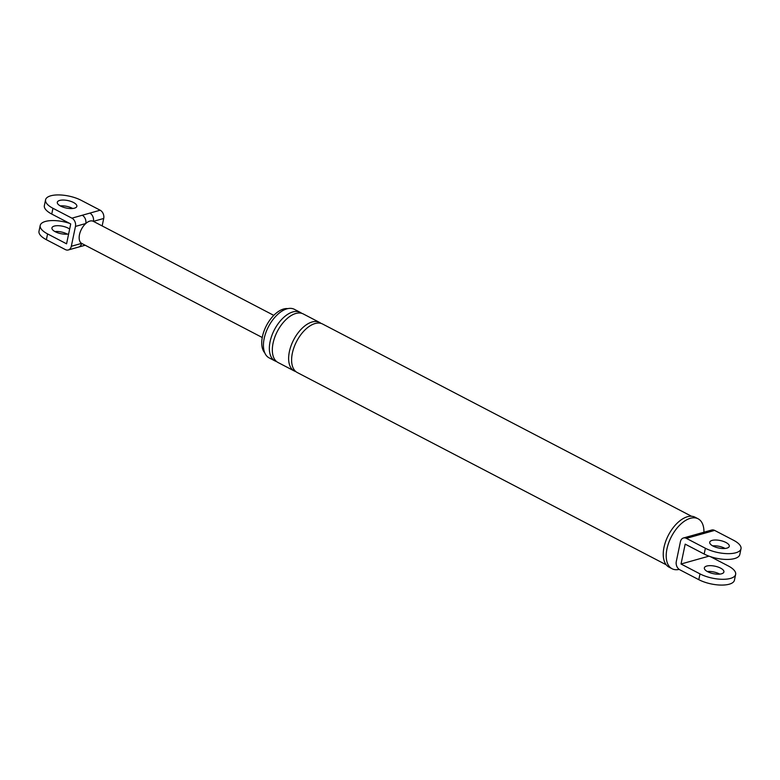 <?xml version="1.0" encoding="UTF-8"?>
<svg xmlns="http://www.w3.org/2000/svg" width="780" height="780" viewBox="0 0 780 780"><rect width="100%" height="100%" fill="white"/><g stroke="black" fill="none" stroke-linecap="round" stroke-linejoin="round"><path stroke-width="1.17" d="M680.433 541.671L676.289 561.532A6.396 4.758 -105.7 0 0 679.828 569.79L698.802 579.676L700.011 573.895L681.028 564.008L685.181 544.138L704.164 554.034A21.967 8.414 11.8 0 0 726.463 559.435A21.967 8.414 11.8 0 0 739.791 554.551L741 548.769A21.967 8.414 -168.2 0 1 727.672 553.654A21.967 8.414 -168.2 0 1 705.374 548.252L686.39 538.366A6.396 4.758 -105.7 0 0 683.446 537.986A6.396 4.758 -105.7 0 0 680.433 541.671M710.385 556.627L728.257 565.939A21.967 8.414 -168.2 0 1 735.637 574.411A21.967 8.414 -168.2 0 1 722.309 579.296A21.967 8.414 -168.2 0 1 700.011 573.895M735.637 574.411L734.438 580.193A21.967 8.414 -168.2 0 1 721.1 585.078A21.967 8.414 -168.2 0 1 698.802 579.676M725.108 548.467A9.984 3.822 11.8 0 0 724.708 548.242A9.984 3.822 11.8 0 0 712.676 545.864M703.589 533.52L697.437 535.255A6.396 4.758 -105.7 0 0 694.492 534.875L711.701 530.029A6.396 4.758 74.3 0 1 714.636 530.41L703.589 533.52A6.396 4.758 -105.7 0 0 700.654 533.14A6.396 4.758 -105.7 0 0 700.654 533.149A6.396 4.758 -105.7 0 0 700.615 533.159M694.492 534.875L683.446 537.986M681.028 564.008L708.981 556.14M264.771 352.872A25.467 13.933 -62.5 0 1 262.421 336.658A25.467 13.933 -62.5 0 1 287.82 308.627M276.607 361.569A27.368 14.966 -62.5 0 1 275.048 360.955L269.11 357.864A27.368 14.966 -62.5 0 1 264.166 338.549A27.368 14.966 -62.5 0 1 294.401 309.328L300.339 312.419A27.368 14.966 -62.5 0 1 301.733 313.346M679.166 569.38A28.168 15.405 -62.5 0 1 672.058 568.737L669.094 567.197A28.168 15.405 -62.5 0 1 664.004 547.316A28.168 15.405 -62.5 0 1 695.117 517.237L698.09 518.788A28.168 15.405 -62.5 0 1 703.94 532.223M741 548.769A21.967 8.414 -168.2 0 0 733.619 540.296L714.636 530.41M707.713 571.73A9.984 3.822 -168.2 0 1 704.359 567.879A9.984 3.822 -168.2 0 1 710.414 565.656A9.984 3.822 -168.2 0 1 720.554 568.113A9.984 3.822 -168.2 0 1 723.908 571.964A9.984 3.822 -168.2 0 1 717.853 574.187A9.984 3.822 -168.2 0 1 707.713 571.73M725.917 542.471A9.984 3.822 -168.2 0 1 729.271 546.322A9.984 3.822 -168.2 0 1 723.206 548.535A9.984 3.822 -168.2 0 1 713.076 546.078A9.984 3.822 -168.2 0 1 709.712 542.236A9.984 3.822 -168.2 0 1 715.777 540.014A9.984 3.822 -168.2 0 1 725.917 542.471M707.314 571.516A9.984 3.822 -168.2 0 1 719.345 573.895A9.984 3.822 -168.2 0 1 719.745 574.109M672.058 568.737A28.168 15.405 -62.5 0 1 666.968 548.857A28.168 15.405 -62.5 0 1 698.09 518.788M666.227 564.798L297.287 372.548A27.368 14.966 -62.5 0 1 292.344 353.233A27.368 14.966 -62.5 0 1 322.579 324.012L691.519 516.262M295.883 371.621A27.368 14.966 -62.5 0 1 294.323 370.997A27.368 14.966 -62.5 0 1 289.37 351.683A27.368 14.966 -62.5 0 1 319.615 322.462A27.368 14.966 -62.5 0 1 321.019 323.388M294.323 370.997L278.011 362.495A27.368 14.966 -62.5 0 1 273.068 343.18A27.368 14.966 -62.5 0 1 303.303 313.96L319.615 322.462M275.048 360.955A27.368 14.966 -62.5 0 1 270.094 341.64A27.368 14.966 -62.5 0 1 300.339 312.419M69.615 223.373A21.967 8.414 11.8 0 0 40.209 225.449A21.967 8.414 11.8 0 0 47.59 233.922L66.573 243.818L70.717 223.948L51.743 214.061A21.967 8.414 -168.2 0 1 44.362 205.589L45.562 199.807A21.967 8.414 -168.2 0 1 58.9 194.922A21.967 8.414 -168.2 0 1 81.198 200.323L100.171 210.21A6.396 4.758 74.3 0 1 103.711 218.468L102.151 225.927M262.255 337.506L81.744 243.448A12.48 6.825 -62.5 0 1 81.627 243.38A12.48 6.825 -62.5 0 1 79.492 234.634A12.48 6.825 -62.5 0 1 85.781 223.519L75.465 226.415L71.311 246.285A6.396 4.758 -105.7 0 1 68.299 249.97A6.396 4.758 -105.7 0 1 65.364 249.59L46.381 239.704A21.967 8.414 -168.2 0 1 39 231.231L40.209 225.449M54.892 231.533A9.984 3.822 -168.2 0 1 66.924 233.922A9.984 3.822 -168.2 0 1 67.324 234.136M75.465 226.415A6.396 4.758 -105.7 0 0 71.926 218.166L52.952 208.28A21.967 8.414 -168.2 0 1 45.562 199.807M85.186 245.242L78.614 247.065A6.396 4.758 -105.7 0 0 81.627 243.38L71.311 246.285M273.79 315.364L93.278 221.305A12.48 6.825 -62.5 0 0 85.781 223.519A6.396 4.758 -105.7 0 0 82.241 215.261L100.171 210.21M93.278 221.305A12.48 6.825 -62.5 0 1 93.405 221.364A6.396 4.758 -105.7 0 0 89.866 213.115M73.495 202.488A9.984 3.822 -168.2 0 1 76.849 206.339A9.984 3.822 -168.2 0 1 70.785 208.562A9.984 3.822 -168.2 0 1 60.655 206.105A9.984 3.822 -168.2 0 1 57.301 202.254A9.984 3.822 -168.2 0 1 63.355 200.041A9.984 3.822 -168.2 0 1 73.495 202.488M69.654 229.066A9.984 3.822 11.8 0 0 68.133 228.14A9.984 3.822 11.8 0 0 58.003 225.683A9.984 3.822 11.8 0 0 51.938 227.906A9.984 3.822 11.8 0 0 55.292 231.757A9.984 3.822 11.8 0 0 68.63 233.932M60.255 205.891A9.984 3.822 -168.2 0 1 72.287 208.27A9.984 3.822 -168.2 0 1 72.686 208.484M705.374 548.252L704.164 554.034M697.437 535.255L686.39 538.366M47.59 233.922L46.381 239.704M52.952 208.28L51.743 214.061M71.926 218.166L82.241 215.261M103.711 218.468L93.405 221.364M68.299 249.97L78.614 247.065"/></g></svg>
